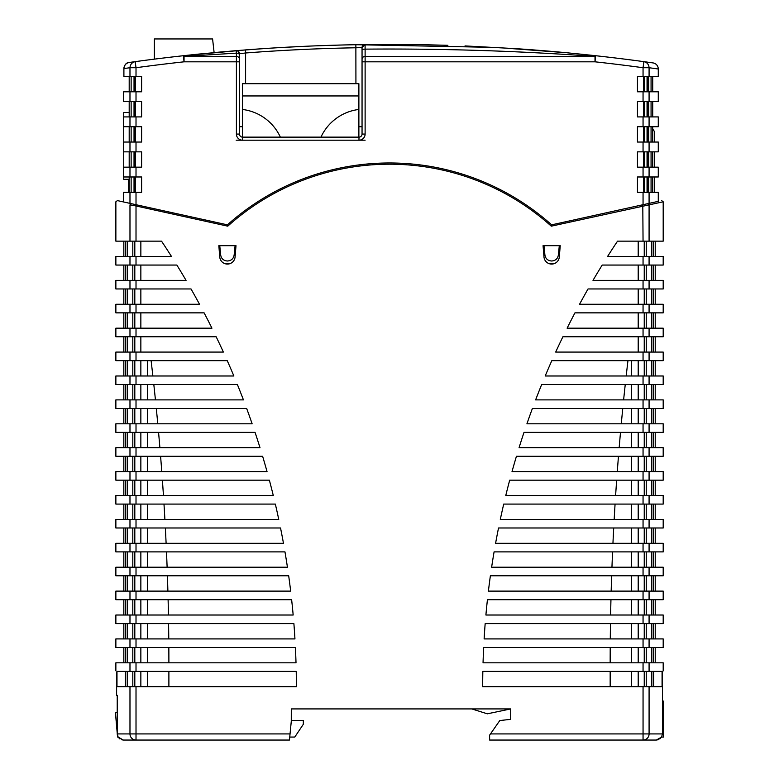 <?xml version="1.0" encoding="UTF-8"?>
<svg xmlns="http://www.w3.org/2000/svg" width="779" height="779" viewBox="0 0 779 779"><rect width="100%" height="100%" fill="white"/><g stroke="black" fill="none" stroke-linecap="round" stroke-linejoin="round"><path stroke-width="1.17" d="M123.627 201.975L123.627 192.296L123.627 201.975L117.366 200.593L136.276 204.76L136.013 205.958L227.77 226.173A242.094 242.094 0 0 1 551.289 226.173L663.192 201.79L661.673 200.612M649.082 176.979L658.274 176.979L658.274 167.173L649.082 167.173L649.082 176.979L637.456 176.979L637.456 192.296L658.274 192.296L658.274 201.352L551.639 224.839A243.321 243.321 0 0 0 227.419 224.839L129.976 203.377L131.447 203.699L129.976 204.896C111.173 200.758 111.173 200.758 129.976 204.896L136.013 205.958L136.013 241.149L161.526 241.149A803.636 803.636 0 0 1 171.487 256.466L115.867 256.466L115.867 265.055L176.852 265.055A803.636 803.636 0 0 1 186.064 280.372L115.867 280.372L115.867 288.951L191.021 288.951A803.636 803.636 0 0 1 199.531 304.277L115.867 304.277L115.867 312.856L204.108 312.856A803.636 803.636 0 0 1 211.946 328.183L115.867 328.183L115.867 336.762L216.163 336.762A803.636 803.636 0 0 1 223.378 352.079L115.867 352.079L115.867 360.667L227.244 360.667A803.636 803.636 0 0 1 233.866 375.984L115.867 375.984L115.867 384.563L237.4 384.563A803.636 803.636 0 0 1 243.438 399.89L115.867 399.89L115.867 408.469L246.661 408.469A803.636 803.636 0 0 1 252.133 423.795L115.867 423.795L115.867 432.374L255.054 432.374A803.636 803.636 0 0 1 260.001 447.691L115.867 447.691L115.867 456.28L262.62 456.28A803.636 803.636 0 0 1 267.041 471.597L115.867 471.597L115.867 480.176L269.368 480.176A803.636 803.636 0 0 1 273.283 495.502L115.867 495.502L115.867 504.081L275.338 504.081A803.636 803.636 0 0 1 278.755 519.408L115.867 519.408L115.867 527.987L280.537 527.987A803.636 803.636 0 0 1 283.468 543.304L115.867 543.304L115.867 551.892L136.013 551.892L136.013 543.304M658.109 201.381L649.9 203.192M548.64 263.458L554.648 263.458M559.303 245.687L560.228 245.687L559.303 257.002A7.683 7.683 0 0 1 551.639 264.071A7.683 7.683 0 0 1 543.985 257.002L543.06 245.687L559.303 245.687L558.387 254.879C557.793 258.667 555.544 260.712 551.639 261.004C547.734 260.712 545.495 258.667 544.901 254.879L543.985 245.687M129.976 567.209L115.867 567.209L115.867 575.788L129.976 575.788L129.976 567.209L287.432 567.209A803.636 803.636 0 0 0 284.978 551.892L136.013 551.892M129.976 591.115L115.867 591.115L115.867 599.694L129.976 599.694L129.976 591.115L290.664 591.115A803.636 803.636 0 0 0 288.678 575.788L129.976 575.788M129.976 615.02L115.867 615.02L115.867 623.599L129.976 623.599L129.976 615.02L293.167 615.02A803.636 803.636 0 0 0 291.638 599.694L129.976 599.694M129.976 638.916L115.867 638.916L115.867 647.505L129.976 647.505L129.976 638.916L294.949 638.916A803.636 803.636 0 0 0 293.887 623.599L129.976 623.599M129.976 671.401L296.224 671.401A803.636 803.636 0 0 1 296.371 686.727L116.986 686.727L116.986 671.401L129.976 671.401L129.976 662.822L296.01 662.822A803.636 803.636 0 0 0 295.407 647.505L129.976 647.505M136.013 686.727L136.013 733.925L290.041 733.925L289.739 737.051L294.783 737.051L303.323 724.275L303.323 720.38L291.278 720.38L291.307 708.919L291.278 721.354L289.447 740.05L136.013 740.05A6.125 6.037 -90 0 1 129.976 733.925L129.976 686.727M510.703 719.338L510.703 708.919L487.352 713.817L471.782 708.919L291.307 708.919L510.703 708.919L510.703 719.338L499.787 720.556L490.468 733.925L643.055 733.925L643.055 686.727L482.688 686.727A803.636 803.636 0 0 1 482.834 671.401L662.072 671.401L662.072 686.727L643.055 686.727M649.082 647.505L663.192 647.505L663.192 638.916L649.082 638.916L649.082 647.505L483.652 647.505A803.636 803.636 0 0 0 483.048 662.822L649.082 662.822L649.082 671.401M649.082 623.599L663.192 623.599L663.192 615.02L649.082 615.02L649.082 623.599L485.171 623.599A803.636 803.636 0 0 0 484.119 638.916L649.082 638.916M649.082 599.694L663.192 599.694L663.192 591.115L649.082 591.115L649.082 599.694L487.42 599.694A803.636 803.636 0 0 0 485.901 615.02L649.082 615.02M649.082 575.788L663.192 575.788L663.192 567.209L649.082 567.209L649.082 575.788L490.381 575.788A803.636 803.636 0 0 0 488.404 591.115L649.082 591.115M649.082 551.892L663.192 551.892L663.192 543.304L649.082 543.304L649.082 551.892L494.081 551.892A803.636 803.636 0 0 0 491.627 567.209L649.082 567.209M649.082 543.304L495.59 543.304A803.636 803.636 0 0 1 498.521 527.987L663.192 527.987L663.192 519.408L500.303 519.408A803.636 803.636 0 0 1 503.721 504.081L663.192 504.081L663.192 495.502L505.775 495.502A803.636 803.636 0 0 1 509.69 480.176L663.192 480.176L663.192 471.597L512.017 471.597A803.636 803.636 0 0 1 516.438 456.28L663.192 456.28L663.192 447.691L519.067 447.691A803.636 803.636 0 0 1 524.004 432.374L663.192 432.374L663.192 423.795L526.925 423.795A803.636 803.636 0 0 1 532.398 408.469L663.192 408.469L663.192 399.89L535.621 399.89A803.636 803.636 0 0 1 541.658 384.563L663.192 384.563L663.192 375.984L545.203 375.984A803.636 803.636 0 0 1 551.814 360.667L663.192 360.667L663.192 352.079L555.68 352.079A803.636 803.636 0 0 1 562.896 336.762L663.192 336.762L663.192 328.183L567.112 328.183A803.636 803.636 0 0 1 574.951 312.856L663.192 312.856L663.192 304.277L579.527 304.277A803.636 803.636 0 0 1 588.038 288.951L663.192 288.951L663.192 280.372L592.994 280.372A803.636 803.636 0 0 1 602.206 265.055L663.192 265.055L663.192 256.466L607.571 256.466A803.636 803.636 0 0 1 617.533 241.149L663.192 241.149L663.192 201.79M218.841 245.687L235.998 245.687L235.083 257.002A7.683 7.683 0 0 1 227.419 264.071A7.683 7.683 0 0 1 219.756 257.002L218.841 245.687M551.639 224.839L551.289 226.173M656.775 201.683L642.792 204.76L643.055 241.149M652.724 129.012L654.428 131.495L654.428 142.041M654.428 151.847L654.428 167.173M654.428 176.979L654.428 192.296M128.613 192.296L128.613 179.306L123.715 179.306L123.715 176.979M123.715 167.173L123.715 151.847M123.715 142.041L123.715 126.714M123.715 116.908L123.715 112.497L129.197 112.497M223.777 51.706L214.118 52.592L212.589 38.95L154.359 38.95L154.359 59.136M224.41 263.458L230.428 263.458M219.756 245.687L220.671 254.879C221.265 258.667 223.515 260.712 227.419 261.004C231.324 260.712 233.573 258.667 234.158 254.879L235.083 245.687M358.885 126.714L362.05 126.714L362.05 47.626L362.05 134.076L365.117 134.076L365.117 61.814L362.05 61.814M362.05 134.076A3.067 3.067 0 0 1 358.983 137.133L242.532 137.133A3.067 3.067 0 0 1 239.465 134.076L239.465 53.712L239.465 126.714L242.435 126.714M239.465 59.116A3.067 2.697 180 0 0 236.407 56.419L184.048 56.419L184.048 61.814L183.377 55.718A6.125 1.217 83.7 0 1 184.048 56.419L236.407 53.128L236.154 50.654L199.677 53.994A1884.06 1884.06 0 0 0 183.377 55.718L245.366 49.924A1884.06 1884.06 0 0 1 355.867 44.705L496.067 47.422L566.421 52.729M245.366 49.924L245.599 52.982A1881.003 1881.003 0 0 1 355.925 47.772L362.05 47.626A3.067 3.067 0 0 1 365.078 44.559L365.117 49.135C442.17 48.493 518.804 50.917 595.01 56.419L595.682 55.718L575.379 53.595M237.78 50.976L239.465 53.712A3.067 3.067 0 0 0 236.154 50.654A3.067 3.067 0 0 1 239.465 53.712L245.599 52.982L245.599 83.694M359.207 44.646L368.175 44.53M132.128 62.067L129.207 62.476C126.383 62.563 124.611 64.589 123.89 68.552C124.153 65.222 125.925 63.196 129.207 62.476A1884.06 1884.06 0 0 1 134.475 61.745A1884.06 1884.06 0 0 0 129.207 62.476L128.71 62.563M649.082 167.173L637.456 167.173L637.456 151.847L658.274 151.847L658.274 142.041L637.456 142.041L637.456 126.714L658.274 126.714L658.274 116.908L637.456 116.908L637.456 101.591L658.274 101.591L658.274 91.786L637.456 91.786L637.456 76.459L649.082 76.459L649.082 67.724L658.274 68.99A6.135 6.135 0 0 0 652.968 62.914L643.882 61.648C647.086 62.378 648.819 64.404 649.082 67.724L643.055 67.724L643.882 61.648A1884.06 1884.06 0 0 0 595.682 55.718L595.01 61.814L365.117 61.814L365.117 49.135A3.067 0.779 180 0 0 362.05 49.914M235.287 50.732L249.076 49.652M264.724 48.541L274.588 47.918M285.961 47.256L299.574 46.555M316.031 45.834L330.228 45.338M347.755 44.87L355.779 44.705M423.98 44.724L420.29 44.656L423.98 44.724M355.097 44.724L354.328 44.734M346.791 44.89L341.854 45.007L346.791 44.89M354.036 44.744L355 44.724M465.024 45.922L516.526 48.688A1884.06 1884.06 0 0 1 535.027 50.031M535.348 50.06A1884.06 1884.06 0 0 1 564.2 52.514M123.627 101.591L123.627 91.786L123.627 101.591L129.976 101.591L129.976 91.786L141.612 91.786L141.612 76.459L123.91 76.459L123.89 68.552L123.89 76.459L123.91 68.552L129.976 67.724C130.239 64.404 131.972 62.378 135.186 61.648A1884.06 1884.06 0 0 0 135.176 61.648A1884.06 1884.06 0 0 1 135.186 61.648A1884.06 1884.06 0 0 1 199.677 53.994M129.197 91.786L129.197 76.459M129.197 101.591L129.197 116.908M123.627 126.714L123.627 116.908L123.627 126.714L141.612 126.714L141.612 142.041L123.627 142.041L123.627 151.847L123.627 142.041M129.197 142.041L129.197 126.714M129.197 167.173L129.197 151.847M123.627 176.979L123.627 167.173L123.627 176.979L141.612 176.979L141.612 192.296L123.627 192.296M129.197 192.296L129.197 176.979M183.377 55.718A1884.06 1884.06 0 0 0 135.186 61.648L136.013 67.724L129.976 67.724L129.976 76.459M123.627 151.847L141.612 151.847L141.612 167.173L123.627 167.173M129.976 126.714L129.976 116.908L141.612 116.908L141.612 101.591L129.976 101.591M658.274 76.459L658.274 68.99L658.274 76.459L649.082 76.459M647.057 91.786L647.057 76.459M644.428 76.459L644.428 91.786M647.768 76.459L647.768 91.786M648.654 91.786L648.654 76.459M651.069 76.459L651.069 91.786M656.269 76.459L652.724 76.459L652.724 91.786M652.724 176.979L652.724 192.296M652.724 151.847L652.724 167.173M652.724 126.714L652.724 142.041M652.724 101.591L652.724 116.908M647.057 192.296L647.057 176.979M644.428 176.979L644.428 192.296M647.057 167.173L647.057 151.847M644.428 151.847L644.428 167.173M647.057 142.041L647.057 126.714M644.428 126.714L644.428 142.041M647.057 116.908L647.057 101.591M644.428 101.591L644.428 116.908M651.069 101.591L651.069 116.908M648.654 116.908L648.654 101.591M647.768 101.591L647.768 116.908M651.069 126.714L651.069 142.041M648.654 142.041L648.654 126.714M647.768 126.714L647.768 142.041M651.069 151.847L651.069 167.173M648.654 167.173L648.654 151.847M647.768 167.173L647.768 151.847M651.069 176.979L651.069 192.296M648.654 192.296L648.654 176.979M647.768 192.296L647.768 176.979M643.882 61.648A1884.06 1884.06 0 0 1 652.802 62.895A6.135 6.135 0 0 1 658.274 68.99A6.135 6.135 0 0 0 652.802 62.895A1884.06 1884.06 0 0 0 643.882 61.648A1884.06 1884.06 0 0 0 595.682 55.718L567.404 52.816M131.135 176.979L131.135 192.296M131.135 151.847L131.135 167.173M131.135 126.714L131.135 142.041M129.976 116.908L123.627 116.908M131.135 101.591L131.135 116.908M129.976 91.786L123.627 91.786M131.135 91.786L131.135 76.459M134.037 91.786L134.037 76.459M134.037 116.908L134.037 101.591M134.037 142.041L134.037 126.714M134.037 167.173L134.037 151.847M134.037 192.296L134.037 176.979M227.77 226.173L227.419 224.839M115.867 201.79L115.867 241.149L136.013 241.149M123.832 256.466L123.832 241.149M125.448 256.466L125.448 241.149M127.24 256.466L127.24 241.149M132.81 241.149L132.81 256.466M123.832 280.372L123.832 265.055M125.448 280.372L125.448 265.055M127.24 280.372L127.24 265.055M132.81 265.055L132.81 280.372M123.832 304.277L123.832 288.951M125.448 304.277L125.448 288.951M127.24 304.277L127.24 288.951M132.81 288.951L132.81 304.277M123.832 328.183L123.832 312.856M125.448 328.183L125.448 312.856M127.24 328.183L127.24 312.856M132.81 312.856L132.81 328.183M123.832 352.079L123.832 336.762M125.448 352.079L125.448 336.762M127.24 352.079L127.24 336.762M132.81 336.762L132.81 352.079M123.832 375.984L123.832 360.667M125.448 375.984L125.448 360.667M127.24 375.984L127.24 360.667M132.81 360.667L132.81 375.984M147.435 375.984L147.435 360.667M152.869 375.984A2577.253 2577.253 0 0 0 151.107 360.667M123.832 399.89L123.832 384.563M125.448 399.89L125.448 384.563M127.24 399.89L127.24 384.563M132.81 384.563L132.81 399.89M147.435 399.89L147.435 384.563M155.44 399.89A2577.253 2577.253 0 0 0 153.823 384.563M123.832 423.795L123.832 408.469M125.448 423.795L125.448 408.469M127.24 423.795L127.24 408.469M132.81 408.469L132.81 423.795M147.435 423.795L147.435 408.469M157.777 423.795A2577.253 2577.253 0 0 0 156.306 408.469M123.832 447.691L123.832 432.374M125.448 447.691L125.448 432.374M127.24 447.691L127.24 432.374M132.81 432.374L132.81 447.691M147.435 447.691L147.435 432.374M159.89 447.691A2577.253 2577.253 0 0 0 158.565 432.374M123.832 471.597L123.832 456.28M125.448 471.597L125.448 456.28M127.24 471.597L127.24 456.28M132.81 456.28L132.81 471.597M147.435 471.597L147.435 456.28M161.779 471.597A2577.253 2577.253 0 0 0 160.591 456.28M123.832 495.502L123.832 480.176M125.448 495.502L125.448 480.176M127.24 495.502L127.24 480.176M132.81 480.176L132.81 495.502M147.435 495.502L147.435 480.176M163.444 495.502A2577.253 2577.253 0 0 0 162.402 480.176M123.832 519.408L123.832 504.081M125.448 519.408L125.448 504.081M127.24 519.408L127.24 504.081M132.81 504.081L132.81 519.408M147.435 519.408L147.435 504.081M164.895 519.408A2577.253 2577.253 0 0 0 163.989 504.081M123.832 543.304L123.832 527.987M125.448 543.304L125.448 527.987M127.24 543.304L127.24 527.987M132.81 527.987L132.81 543.304M147.435 543.304L147.435 527.987M166.112 543.304A2577.253 2577.253 0 0 0 165.352 527.987M123.832 567.209L123.832 551.892M125.448 567.209L125.448 551.892M127.24 567.209L127.24 551.892M132.81 551.892L132.81 567.209M147.435 567.209L147.435 551.892M167.115 567.209A2577.253 2577.253 0 0 0 166.492 551.892M123.832 591.115L123.832 575.788M125.448 591.115L125.448 575.788M127.24 591.115L127.24 575.788M132.81 575.788L132.81 591.115M147.435 591.115L147.435 575.788M167.884 591.115A2577.253 2577.253 0 0 0 167.417 575.788M123.832 615.02L123.832 599.694M125.448 615.02L125.448 599.694M127.24 615.02L127.24 599.694M132.81 599.694L132.81 615.02M147.435 615.02L147.435 599.694M168.439 615.02A2577.253 2577.253 0 0 0 168.108 599.694M123.832 638.916L123.832 623.599M125.448 638.916L125.448 623.599M127.24 638.916L127.24 623.599M132.81 623.599L132.81 638.916M147.435 638.916L147.435 623.599M168.77 638.916A2577.253 2577.253 0 0 0 168.585 623.599M129.976 662.822L115.867 662.822L115.867 670.787M123.832 662.822L123.832 647.505M125.448 647.505L125.448 662.822M127.24 662.822L127.24 647.505M132.81 647.505L132.81 662.822M147.435 662.822L147.435 647.505M168.839 647.505A2577.253 2577.253 0 0 1 168.887 662.822M125.448 671.401L125.448 686.727M127.24 686.727L127.24 671.401M132.81 671.401L132.81 686.727M147.435 686.727L147.435 671.401M168.887 671.401L168.887 686.727M117.405 735.22L117.561 737.051L118.116 737.051L117.23 733.234L117.23 733.925L136.013 733.925L136.013 740.05L123.364 740.05L136.013 740.05M119.888 738.969L118.087 737.051L123.364 740.05M117.259 733.623L117.259 712.473L115.409 712.473L117.259 733.623M117.23 712.473L117.23 695.306L117.23 712.473M116.607 671.965C115.623 670.398 115.623 670.398 116.607 671.965C115.623 670.398 115.623 670.398 116.607 671.965L116.607 695.306L117.23 695.306M489.621 735.142L490.468 733.925L489.621 735.142L489.621 740.05L656.317 740.05L643.055 740.05L643.055 733.925L649.082 733.925A6.125 6.037 90 0 1 643.055 740.05M653.61 686.727L653.61 671.401M651.819 686.727L651.819 671.401M646.249 686.727L646.249 671.401M631.623 671.401L631.623 686.727M610.171 686.727L610.171 671.401M663.192 670.787L662.452 671.965L663.192 670.787L663.192 662.822L649.082 662.822M655.227 647.505L655.227 662.822M653.61 662.822L653.61 647.505M651.819 662.822L651.819 647.505M646.249 662.822L646.249 647.505M631.623 647.505L631.623 662.822M610.171 662.822A2577.253 2577.253 0 0 1 610.22 647.505M655.227 623.599L655.227 638.916M653.61 623.599L653.61 638.916M651.819 638.916L651.819 623.599M646.249 638.916L646.249 623.599M631.623 623.599L631.623 638.916M610.473 623.599A2577.253 2577.253 0 0 0 610.288 638.916M655.227 599.694L655.227 615.02M653.61 599.694L653.61 615.02M651.819 615.02L651.819 599.694M646.249 615.02L646.249 599.694M631.623 599.694L631.623 615.02M610.95 599.694A2577.253 2577.253 0 0 0 610.619 615.02M655.227 575.788L655.227 591.115M653.61 575.788L653.61 591.115M651.819 591.115L651.819 575.788M646.249 591.115L646.249 575.788M631.623 575.788L631.623 591.115M611.642 575.788A2577.253 2577.253 0 0 0 611.174 591.115M655.227 551.892L655.227 567.209M653.61 551.892L653.61 567.209M651.819 567.209L651.819 551.892M646.249 567.209L646.249 551.892M631.623 551.892L631.623 567.209M612.567 551.892A2577.253 2577.253 0 0 0 611.953 567.209M655.227 527.987L655.227 543.304M653.61 527.987L653.61 543.304M651.819 543.304L651.819 527.987M646.249 543.304L646.249 527.987M631.623 527.987L631.623 543.304M613.706 527.987A2577.253 2577.253 0 0 0 612.946 543.304M655.227 504.081L655.227 519.408M653.61 504.081L653.61 519.408M651.819 519.408L651.819 504.081M646.249 519.408L646.249 504.081M631.623 504.081L631.623 519.408M615.069 504.081A2577.253 2577.253 0 0 0 614.173 519.408M655.227 480.176L655.227 495.502M653.61 480.176L653.61 495.502M651.819 495.502L651.819 480.176M646.249 495.502L646.249 480.176M631.623 480.176L631.623 495.502M616.656 480.176A2577.253 2577.253 0 0 0 615.614 495.502M655.227 456.28L655.227 471.597M653.61 456.28L653.61 471.597M651.819 471.597L651.819 456.28M646.249 471.597L646.249 456.28M631.623 456.28L631.623 471.597M618.468 456.28A2577.253 2577.253 0 0 0 617.28 471.597M655.227 432.374L655.227 447.691M653.61 432.374L653.61 447.691M651.819 447.691L651.819 432.374M646.249 447.691L646.249 432.374M631.623 432.374L631.623 447.691M620.503 432.374A2577.253 2577.253 0 0 0 619.169 447.691M655.227 408.469L655.227 423.795M653.61 408.469L653.61 423.795M651.819 423.795L651.819 408.469M646.249 423.795L646.249 408.469M631.623 408.469L631.623 423.795M622.762 408.469A2577.253 2577.253 0 0 0 621.282 423.795M655.227 384.563L655.227 399.89M653.61 384.563L653.61 399.89M651.819 399.89L651.819 384.563M646.249 399.89L646.249 384.563M631.623 384.563L631.623 399.89M625.245 384.563A2577.253 2577.253 0 0 0 623.619 399.89M655.227 360.667L655.227 375.984M653.61 360.667L653.61 375.984M651.819 375.984L651.819 360.667M646.249 375.984L646.249 360.667M631.623 360.667L631.623 375.984M627.952 360.667A2577.253 2577.253 0 0 0 626.189 375.984M655.227 336.762L655.227 352.079M653.61 336.762L653.61 352.079M651.819 352.079L651.819 336.762M646.249 352.079L646.249 336.762M655.227 312.856L655.227 328.183M653.61 312.856L653.61 328.183M651.819 328.183L651.819 312.856M646.249 328.183L646.249 312.856M655.227 288.951L655.227 304.277M653.61 288.951L653.61 304.277M651.819 304.277L651.819 288.951M646.249 304.277L646.249 288.951M655.227 265.055L655.227 280.372M653.61 265.055L653.61 280.372M651.819 280.372L651.819 265.055M646.249 280.372L646.249 265.055M655.227 241.149L655.227 256.466M653.61 241.149L653.61 256.466M651.819 256.466L651.819 241.149M646.249 256.466L646.249 241.149M117.23 733.925L117.425 735.454M121.378 739.719L123.325 740.05M662.452 700.302L662.452 671.965L662.452 700.302M659.794 738.969L661.595 737.051L656.317 740.05M662.442 700.292L663.591 701.441L663.591 737.051L661.585 737.051L662.442 733.925L662.442 700.292M656.337 740.05L658.313 739.719M289.739 737.051L289.447 740.05M426.785 165.839A243.321 243.321 0 0 1 427.447 165.946M280.362 137.133A48.132 48.132 0 0 0 242.435 109.459L242.435 83.694L358.885 83.694L358.885 137.133M358.885 109.459A48.132 48.132 0 0 0 320.958 137.133M242.435 137.133L242.435 109.459M242.435 95.953L358.885 95.953M136.013 256.466L136.013 265.055M136.013 280.372L136.013 288.951M136.013 304.277L136.013 312.856M136.013 328.183L136.013 336.762M136.013 352.079L136.013 360.667M136.013 375.984L136.013 384.563M136.013 399.89L136.013 408.469M136.013 423.795L136.013 432.374M136.013 447.691L136.013 456.28M136.013 471.597L136.013 480.176M136.013 495.502L136.013 504.081M136.013 519.408L136.013 527.987M136.013 567.209L136.013 575.788M136.013 591.115L136.013 599.694M136.013 615.02L136.013 623.599M136.013 638.916L136.013 647.505M136.013 662.822L136.013 671.401M643.055 671.401L643.055 662.822M643.055 647.505L643.055 638.916M643.055 623.599L643.055 615.02M643.055 599.694L643.055 591.115M643.055 575.788L643.055 567.209M643.055 551.892L643.055 543.304M643.055 527.987L643.055 519.408M643.055 504.081L643.055 495.502M643.055 480.176L643.055 471.597M643.055 456.28L643.055 447.691M643.055 432.374L643.055 423.795M643.055 408.469L643.055 399.89M643.055 384.563L643.055 375.984M643.055 360.667L643.055 352.079M643.055 336.762L643.055 328.183M643.055 312.856L643.055 304.277M643.055 288.951L643.055 280.372M643.055 265.055L643.055 256.466M355.925 83.694L355.867 44.705L365.117 44.559M236.407 134.076A6.125 6.125 0 0 0 242.532 140.201L242.532 137.133A3.067 3.067 0 0 1 239.465 134.076L236.407 134.076L236.407 61.814L184.048 61.814A1877.935 1877.935 0 0 0 136.013 67.724L136.013 76.459M365.117 140.201L236.164 140.201M362.05 59.116A3.067 2.697 0 0 1 365.117 56.419L595.01 56.419L595.01 61.814A1877.935 1877.935 0 0 1 643.055 67.724L643.055 76.459M367.376 44.539L365.059 44.569L362.05 47.626A3.067 3.067 0 0 1 365.078 44.559C362.586 45.406 361.573 46.789 362.05 48.707M134.465 61.745A1884.06 1884.06 0 0 0 129.207 62.476A1884.06 1884.06 0 0 1 134.475 61.745M239.465 54.958A3.067 1.831 180 0 0 236.407 53.128L236.407 61.814L239.465 61.814M643.055 101.591L643.055 91.786M643.055 126.714L643.055 116.908M643.055 151.847L643.055 142.041M643.055 176.979L643.055 167.173M643.055 192.296L643.055 204.702M136.013 192.296L136.013 204.702M136.013 167.173L136.013 176.979M136.013 142.041L136.013 151.847M136.013 116.908L136.013 126.714M136.013 91.786L136.013 101.591M358.983 137.133L358.983 140.201A6.125 6.125 0 0 0 365.117 134.076M649.082 192.296L649.082 203.377M643.844 176.979L643.844 192.296M643.483 176.979L643.483 192.296M643.844 151.847L643.844 167.173M643.483 151.847L643.483 167.173M649.082 142.041L649.082 151.847M643.844 126.714L643.844 142.041M643.483 142.041L643.483 126.714M649.082 116.908L649.082 126.714M643.844 101.591L643.844 116.908M643.483 116.908L643.483 101.591M649.082 91.786L649.082 101.591M643.483 91.786L643.483 76.459M643.844 76.459L643.844 91.786M129.976 203.377L129.976 192.296M129.976 176.979L129.976 167.173M129.976 151.847L129.976 142.041M135.575 91.786L135.575 76.459M135.215 91.786L135.215 76.459M135.575 101.591L135.575 116.908M135.215 116.908L135.215 101.591M135.575 142.041L135.575 126.714M135.215 142.041L135.215 126.714M135.575 167.173L135.575 151.847M135.215 167.173L135.215 151.847M135.575 192.296L135.575 176.979M135.215 192.296L135.215 176.979M129.976 241.149L129.976 204.896M134.816 256.466L134.816 241.149M140.853 241.149L140.853 256.466M129.976 265.055L129.976 256.466M134.816 280.372L134.816 265.055M140.853 265.055L140.853 280.372M129.976 288.951L129.976 280.372M134.816 304.277L134.816 288.951M140.853 288.951L140.853 304.277M129.976 312.856L129.976 304.277M134.816 328.183L134.816 312.856M140.853 312.856L140.853 328.183M129.976 336.762L129.976 328.183M134.816 352.079L134.816 336.762M140.853 336.762L140.853 352.079M129.976 360.667L129.976 352.079M134.816 375.984L134.816 360.667M140.853 360.667L140.853 375.984M129.976 384.563L129.976 375.984M134.816 399.89L134.816 384.563M140.853 384.563L140.853 399.89M129.976 408.469L129.976 399.89M134.816 423.795L134.816 408.469M140.853 408.469L140.853 423.795M129.976 432.374L129.976 423.795M134.816 447.691L134.816 432.374M140.853 432.374L140.853 447.691M129.976 456.28L129.976 447.691M134.816 471.597L134.816 456.28M140.853 456.28L140.853 471.597M129.976 480.176L129.976 471.597M134.816 495.502L134.816 480.176M140.853 480.176L140.853 495.502M129.976 504.081L129.976 495.502M134.816 519.408L134.816 504.081M140.853 504.081L140.853 519.408M129.976 527.987L129.976 519.408M134.816 543.304L134.816 527.987M140.853 527.987L140.853 543.304M129.976 551.892L129.976 543.304M134.816 567.209L134.816 551.892M140.853 551.892L140.853 567.209M134.816 591.115L134.816 575.788M140.853 575.788L140.853 591.115M134.816 615.02L134.816 599.694M140.853 615.02L140.853 599.694M134.816 638.916L134.816 623.599M140.853 623.599L140.853 638.916M134.816 662.822L134.816 647.505M140.853 647.505L140.853 662.822M134.816 671.401L134.816 686.727M140.853 671.401L140.853 686.727M649.082 686.727L649.082 733.925L662.442 733.925M644.243 671.401L644.243 686.727M638.205 686.727L638.205 671.401M644.243 647.505L644.243 662.822M638.205 662.822L638.205 647.505M644.243 623.599L644.243 638.916M638.205 638.916L638.205 623.599M644.243 599.694L644.243 615.02M638.205 615.02L638.205 599.694M644.243 575.788L644.243 591.115M638.205 591.115L638.205 575.788M644.243 551.892L644.243 567.209M638.205 551.892L638.205 567.209M644.243 527.987L644.243 543.304M638.205 543.304L638.205 527.987M649.082 519.408L649.082 527.987M644.243 504.081L644.243 519.408M638.205 519.408L638.205 504.081M649.082 495.502L649.082 504.081M644.243 480.176L644.243 495.502M638.205 495.502L638.205 480.176M649.082 471.597L649.082 480.176M644.243 456.28L644.243 471.597M638.205 471.597L638.205 456.28M649.082 447.691L649.082 456.28M644.243 432.374L644.243 447.691M638.205 447.691L638.205 432.374M649.082 423.795L649.082 432.374M644.243 408.469L644.243 423.795M638.205 423.795L638.205 408.469M649.082 399.89L649.082 408.469M644.243 384.563L644.243 399.89M638.205 399.89L638.205 384.563M649.082 375.984L649.082 384.563M644.243 360.667L644.243 375.984M638.205 375.984L638.205 360.667M649.082 352.079L649.082 360.667M644.243 336.762L644.243 352.079M638.205 352.079L638.205 336.762M649.082 328.183L649.082 336.762M644.243 312.856L644.243 328.183M638.205 328.183L638.205 312.856M649.082 304.277L649.082 312.856M644.243 288.951L644.243 304.277M638.205 304.277L638.205 288.951M649.082 280.372L649.082 288.951M644.243 265.055L644.243 280.372M638.205 280.372L638.205 265.055M649.082 256.466L649.082 265.055M644.243 241.149L644.243 256.466M638.205 256.466L638.205 241.149M647.612 203.699L649.082 204.896L649.082 241.149M117.395 200.602L115.905 201.8M236.164 50.654L265.951 48.464M281.881 47.48L307.296 46.204M315.709 45.854L341.884 45.007M346.528 44.9L356.685 44.695M359.158 44.646L361.417 44.617M363.238 44.588L364.514 44.569M368.077 44.53L419.579 44.646M421.634 44.676L422.646 44.695M423.961 44.715L447.886 45.309M540.032 50.421L559.653 52.105M588.749 54.968L595.662 55.718M129.178 62.476L128.467 62.622M127.698 62.885L127.123 63.157M126.12 63.829L125.477 64.453M124.776 65.378L124.377 66.176M124.095 66.994L123.949 67.695"/></g></svg>
